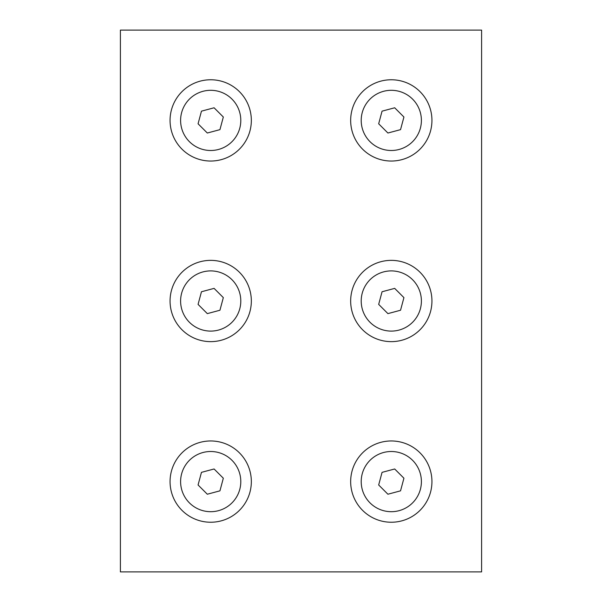 <?xml version="1.0" encoding="UTF-8"?>
<svg xmlns="http://www.w3.org/2000/svg" width="602" height="602" viewBox="0 0 602 602"><rect width="100%" height="100%" fill="white"/><g stroke="black" fill="none" stroke-linecap="round" stroke-linejoin="round"><path stroke-width="0.9" d="M219.941 310.241L223.327 297.621L214.086 288.381L201.459 291.759L198.073 304.379L207.314 313.619L219.941 310.241M218.496 271.931A30.1 30.1 0 0 1 239.769 308.796A30.1 30.1 0 0 1 202.904 330.069A30.1 30.1 0 0 1 181.631 293.204A30.1 30.1 0 0 1 218.496 271.931M171.45 290.473A40.635 40.635 0 0 1 221.227 261.75A40.635 40.635 0 0 1 249.95 311.527A40.635 40.635 0 0 1 200.173 340.25A40.635 40.635 0 0 1 171.45 290.473M400.541 310.241L403.927 297.621L394.686 288.381L382.059 291.759L378.673 304.379L387.914 313.619L400.541 310.241M399.096 271.931A30.1 30.1 0 0 1 420.369 308.796A30.1 30.1 0 0 1 383.504 330.069A30.1 30.1 0 0 1 362.231 293.204A30.1 30.1 0 0 1 399.096 271.931M352.05 290.473A40.635 40.635 0 0 1 401.827 261.75A40.635 40.635 0 0 1 430.55 311.527A40.635 40.635 0 0 1 380.773 340.25A40.635 40.635 0 0 1 352.05 290.473M400.541 490.841L403.927 478.221L394.686 468.981L382.059 472.359L378.673 484.979L387.914 494.219L400.541 490.841M399.096 452.531A30.1 30.1 0 0 1 420.369 489.396A30.1 30.1 0 0 1 383.504 510.669A30.1 30.1 0 0 1 362.231 473.804A30.1 30.1 0 0 1 399.096 452.531M352.05 471.073A40.635 40.635 0 0 1 401.827 442.35A40.635 40.635 0 0 1 430.55 492.127A40.635 40.635 0 0 1 380.773 520.85A40.635 40.635 0 0 1 352.05 471.073M120.4 30.1L120.4 571.9L481.6 571.9L481.6 30.1L120.4 30.1M219.941 490.841L223.327 478.221L214.086 468.981L201.459 472.359L198.073 484.979L207.314 494.219L219.941 490.841M218.496 452.531A30.1 30.1 0 0 1 239.769 489.396A30.1 30.1 0 0 1 202.904 510.669A30.1 30.1 0 0 1 181.631 473.804A30.1 30.1 0 0 1 218.496 452.531M171.45 471.073A40.635 40.635 0 0 1 221.227 442.35A40.635 40.635 0 0 1 249.95 492.127A40.635 40.635 0 0 1 200.173 520.85A40.635 40.635 0 0 1 171.45 471.073M219.941 129.641L223.327 117.021L214.086 107.781L201.459 111.159L198.073 123.779L207.314 133.019L219.941 129.641M218.496 91.331A30.1 30.1 0 0 1 239.769 128.196A30.1 30.1 0 0 1 202.904 149.469A30.1 30.1 0 0 1 181.631 112.604A30.1 30.1 0 0 1 218.496 91.331M171.45 109.873A40.635 40.635 0 0 1 221.227 81.15A40.635 40.635 0 0 1 249.95 130.927A40.635 40.635 0 0 1 200.173 159.65A40.635 40.635 0 0 1 171.45 109.873M400.541 129.641L403.927 117.021L394.686 107.781L382.059 111.159L378.673 123.779L387.914 133.019L400.541 129.641M399.096 91.331A30.1 30.1 0 0 1 420.369 128.196A30.1 30.1 0 0 1 383.504 149.469A30.1 30.1 0 0 1 362.231 112.604A30.1 30.1 0 0 1 399.096 91.331M352.05 109.873A40.635 40.635 0 0 1 401.827 81.15A40.635 40.635 0 0 1 430.55 130.927A40.635 40.635 0 0 1 380.773 159.65A40.635 40.635 0 0 1 352.05 109.873"/></g></svg>

